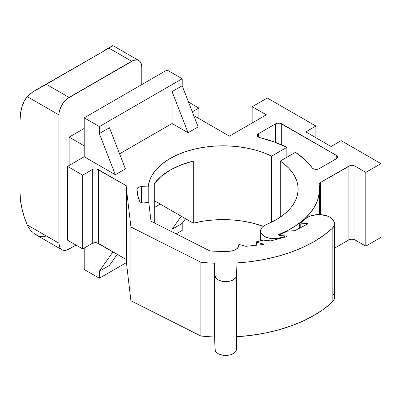 <?xml version="1.0" encoding="UTF-8"?>
<svg xmlns="http://www.w3.org/2000/svg" width="401" height="401" viewBox="0 0 401 401"><rect width="100%" height="100%" fill="white"/><g stroke="black" fill="none" stroke-linecap="round" stroke-linejoin="round"><path stroke-width="0.6" d="M105.904 49.584A63.343 36.571 60 0 0 103.127 51.493L112.856 45.579L108.947 48.135L35.313 90.35L30.616 93.483L27.243 96.616L58.942 114.917L59.137 112.526L60.646 107.453L63.433 102.626L67.072 98.781L133.648 60.34L137.292 59.985L138.821 60.551L140.079 61.594L141.012 63.067L141.784 67.087L141.784 84.586L141.784 67.087A14.286 8.251 -60 0 0 138.821 60.551L112.866 45.564L105.904 49.584A63.343 36.571 60 0 1 108.947 48.135L131.678 61.258L69.047 97.418L46.316 84.295L108.947 48.135L131.678 61.258A14.286 8.251 -60 0 1 138.821 60.551M36.316 89.759L43.273 85.744A63.343 36.571 -120 0 1 46.316 84.295L32.822 91.914L27.243 96.616A63.343 36.571 60 0 0 20.05 120.571L20.05 192.66A63.343 36.571 60 0 0 27.243 224.931L28.722 227.763L27.243 224.931L58.942 243.232A14.286 8.251 -60 0 0 61.904 249.773A14.286 8.251 -60 0 0 69.047 249.061L75.989 245.051L67.072 249.978L65.178 250.409L63.433 250.339L61.904 249.773L60.646 248.73L59.714 247.252L58.942 243.232L27.243 224.931L24.145 216.635L21.885 208.38L20.511 200.335L20.05 192.66L20.05 120.571L20.511 113.433L21.885 106.977L24.145 101.333L27.243 96.616L58.942 114.917L58.942 243.232L58.942 114.917A14.286 8.251 -60 0 1 69.047 97.418L46.316 84.295L43.248 85.759M69.147 165.453L69.147 137.137L84.2 145.829L69.147 137.137L84.2 128.445L69.147 137.137L69.147 165.453M35.223 234.344L61.904 249.773M31.669 231.472L30.591 230.309L31.669 231.472M28.722 227.763L30.591 230.309L28.722 227.763M46.316 235.938L43.724 236.775L40.867 236.66L38.01 235.808L32.812 232.54M112.736 45.659L112.044 46.476M236.054 336.77L250.51 335.442L264.615 333.176L278.179 329.993L291.031 325.943L303.001 321.076L313.938 315.457L323.692 309.156L332.143 302.254L332.143 228.47L334.143 225.668L334.434 222.635L332.97 219.723L329.933 217.247L327.176 215.979L320.564 214.645L317.041 214.65L310.434 215.989L307.682 217.262L305.492 218.856A15.714 9.073 180 0 1 329.933 217.247A15.714 9.073 180 0 1 334.534 223.663A15.714 9.073 180 0 1 332.143 228.47A128.581 74.235 180 0 1 236.054 262.991L250.51 261.663L264.615 259.392L278.179 256.214L291.031 252.164L303.001 247.297L313.938 241.678L323.692 235.372L332.143 228.47L332.143 302.254L334.143 299.447L334.534 297.417M284.038 235.903A0.717 0.411 180 0 1 284.419 236.019A0.717 0.411 180 0 1 284.63 236.309A0.717 0.411 180 0 1 284.219 236.685L284.219 237.292L284.62 236.384L284.419 236.019A0.717 0.411 0 0 0 284.038 235.903L279.236 235.417L278.414 234.74L288.224 230.199L296.925 224.956L304.369 219.106L310.434 212.751L315.016 205.989L318.028 198.941L319.432 191.728L319.201 184.47A96.435 55.674 180 0 1 319.537 189.132A96.435 55.674 180 0 1 278.414 234.74L279.236 235.417L284.038 235.903M67.528 240.169L82.681 248.916L92.28 243.377L95.313 242.65L96.952 242.841L126.671 259.733L98.34 243.377A4.286 2.476 0 0 0 92.28 243.377L82.681 248.916L67.528 240.169L67.528 166.385L67.528 240.169M126.816 259.818A96.435 55.674 0 0 0 126.891 266.705L130.921 300.79L200.901 336.033A128.581 74.235 0 0 0 214.625 336.985L215.242 350.564L215.888 351.717L218.269 353.702L219.918 354.454L223.808 355.336L229.989 354.925L231.823 354.334L234.725 352.599L236.259 350.354L236.43 275.577M333.913 294.925L332.97 293.502M278.966 235.021L279.377 235.432L286.414 236.069L286.414 236.695L286.414 236.069L286.986 236.54L270.881 240.896L263.472 240.149A97.147 56.09 180 0 1 256.329 241.838L256.329 245.232L256.329 241.838L256.575 245.206L256.575 242.229L263.051 243.968L263.051 244.545L263.051 243.968L263.392 244.51L245.873 246.294L239.061 244.46A97.147 56.09 180 0 1 238.841 244.48L238.841 245.808L238.841 244.48A10.717 6.185 180 0 1 238.901 245.146A10.717 6.185 180 0 1 228.75 251.322A107.864 62.275 180 0 1 209.959 250.946L151.002 221.252L148.761 202.254L144.992 202.921A4.286 2.476 180 0 1 139.583 201.152A86.075 49.694 180 0 1 137.027 189.137L137.027 189.137A4.286 2.476 180 0 1 141.538 186.665L141.538 202.675L141.538 186.665L148.2 186.866L148.2 202.355L148.2 186.866A75.007 43.303 180 0 1 193.407 149.367A75.007 43.303 180 0 1 271.672 156.134L271.672 222.134L271.672 156.134L286.865 147.362L286.865 157.277L286.865 147.362L274.114 141.884L259.978 137.688A96.435 55.674 180 0 1 286.865 147.362L271.672 156.134L263.292 152.57L254.134 149.708L244.379 147.608L234.214 146.305L223.833 145.834L213.442 146.19L203.232 147.378L193.407 149.367L184.159 152.124L175.658 155.593L168.069 159.713L161.543 164.395L156.205 169.553L152.149 175.092L149.468 180.901L148.2 186.866L140.671 186.691L138.36 187.342L137.373 188.159L137.027 189.137L137.668 195.192L139.879 201.623L140.921 202.42L143.272 203.016L148.761 202.254L151.002 221.252L209.959 250.946A107.864 62.275 180 0 0 228.75 251.322L232.936 250.69L236.344 249.156L238.43 246.966L238.841 244.48A97.147 56.09 180 0 0 239.061 244.46L245.873 246.294L263.392 244.51L263.051 243.968L256.575 242.229L256.329 241.838A97.147 56.09 180 0 0 263.472 240.149L270.881 240.896L286.986 236.54L286.414 236.069L279.377 235.362L278.966 235.021A97.147 56.09 180 0 0 287.417 231.171A97.147 56.09 180 0 1 278.966 235.021M154.285 183.573L154.285 222.906L154.285 183.573L161.082 176.445L170.069 170.179L180.926 164.991L193.272 161.067A75.007 43.303 0 0 0 154.285 183.573M193.272 223.182L193.272 161.067L193.272 223.182L203.106 221.177L213.327 219.979L223.738 219.613L234.139 220.084L244.324 221.382L254.099 223.482L263.272 226.344A75.007 43.303 0 0 0 193.272 223.182L160.265 204.124L193.272 223.182M258.585 133.653L258.585 137.152L258.585 133.653L275.637 123.809L275.637 142.445L275.637 123.809A4.286 2.476 180 0 1 281.697 123.809L281.697 144.911L281.697 123.809L336.249 155.307L336.249 158.806L336.249 155.307A4.286 2.476 180 0 1 337.502 157.057A4.286 2.476 180 0 1 336.249 158.806L319.201 168.646A4.286 2.476 180 0 1 312.209 167.844L304.94 159.683L295.452 152.32A96.435 55.674 180 0 1 312.209 167.844L313.452 168.811L315.331 169.322L317.412 169.267L319.201 168.646L336.249 158.806L337.176 158.004L337.502 157.057L337.176 156.109L336.249 155.307L280.304 123.272L277.026 123.272L275.637 123.809L258.585 133.653A4.286 2.476 180 0 0 257.332 135.403A4.286 2.476 180 0 0 259.978 137.688L258.304 136.972L257.417 135.884L257.517 134.686L258.585 133.653M295.452 152.32L280.259 161.092L280.259 217.177L280.259 161.092A75.007 43.303 180 0 1 298.108 189.132A75.007 43.303 180 0 1 266.124 224.605L262.976 226.59L261.818 227.748L260.62 230.324L261.021 232.981L262.976 235.402L266.244 237.287L270.429 238.415L275.031 238.645L279.497 237.958A13.303 7.679 180 0 1 260.57 230.996A13.303 7.679 180 0 1 264.465 225.562L277.888 218.71L282.911 215.267L287.286 211.543L290.971 207.573L293.918 203.402L296.103 199.081L297.497 194.65L298.088 190.164L297.868 185.663L296.84 181.197L295.011 176.821L292.409 172.575L289.056 168.51L284.996 164.671L280.259 161.092L295.452 152.32M279.497 238.565L279.497 237.958L284.219 236.685L279.497 237.958L279.497 238.565M320.439 182.51L320.439 214.64L320.439 182.51L348.875 166.094L348.875 239.878L334.534 248.159L348.875 239.878L348.875 166.094A4.286 2.476 180 0 1 354.935 166.094L354.935 239.878A4.286 2.476 0 0 0 348.875 239.878L351.908 239.151L354.935 239.878L354.935 166.094L365.797 172.365L365.797 246.149L354.935 239.878L365.797 246.149L365.797 172.365L380.95 163.618L380.95 237.397L365.797 246.149L380.95 237.397L380.95 163.618L341.151 140.641L331.051 146.47L305.793 131.889L315.898 126.059L315.898 137.723L315.898 126.059L267.302 97.999L252.149 106.751L252.149 123.007L252.149 106.751L266.364 114.801L229.397 136.145L193.758 115.568L229.397 136.145L266.364 114.801L252.149 106.751L267.302 97.999L315.898 126.059L305.793 131.889L331.051 146.47L341.151 140.641L380.95 163.618L365.797 172.365L354.935 166.094L353.547 165.558L350.268 165.558L320.439 182.51A4.286 2.476 180 0 0 319.186 184.265A4.286 2.476 180 0 0 319.201 184.47L319.447 183.412L320.439 182.51M198.856 108.064L188.535 102.1L198.856 108.064L198.856 118.516L198.856 108.064L192.315 111.844L198.856 108.064M167.037 70.005L84.2 117.829L84.2 156.761L67.528 166.385L82.681 175.137L82.681 248.916L82.681 175.137L92.28 169.593L92.28 243.377L92.28 169.593A4.286 2.476 180 0 1 98.34 169.593L98.34 243.377L98.34 169.593L126.816 186.034A96.435 55.674 0 0 0 126.891 192.921A96.435 55.674 180 0 1 126.671 189.132A96.435 55.674 180 0 1 126.816 186.034L96.952 169.057L93.669 169.057L92.28 169.593L82.681 175.137L67.528 166.385L84.2 156.761L115.318 174.731L84.2 156.761L84.2 117.829L99.353 126.581L182.189 78.751L182.189 85.754L198.154 126.906L188.054 132.736L172.089 123.518L119.578 153.834L172.089 123.518L188.054 132.736L172.089 91.583L172.089 123.518L172.089 91.583L188.054 132.736L198.154 126.906L182.189 85.754L172.089 91.583L182.189 85.754L182.189 78.751L167.037 70.005L182.189 78.751L99.353 126.581L84.2 117.829L167.037 70.005M84.2 248.044L84.2 269.477L99.353 278.224L126.671 262.454L99.353 278.224L99.353 271.226L112.987 251.828L99.353 271.226L99.353 278.224L84.2 269.477L84.2 248.044M126.671 189.132L126.671 262.916A96.435 55.674 0 0 0 126.891 266.705L126.891 192.921L130.921 227.011L130.921 300.79L126.891 266.705L126.891 192.921L130.921 227.011L200.901 262.254L200.901 336.033L130.921 300.79L130.921 227.011L200.901 262.254L200.901 336.033A128.581 74.235 0 0 0 214.625 336.985L214.625 263.206A128.581 74.235 180 0 1 200.901 262.254A128.581 74.235 0 0 0 214.625 263.206L215.001 275.577L215.001 349.356L214.625 336.985L214.625 263.206L215.001 275.577L215.001 349.356A10.717 6.185 0 0 0 225.808 355.436A10.717 6.185 0 0 0 236.43 349.251A10.717 6.185 0 0 0 236.43 349.141M236.43 275.362A10.717 6.185 180 0 1 236.43 275.467A10.717 6.185 180 0 1 225.808 281.657A10.717 6.185 180 0 1 215.001 275.577L215.888 277.938L216.911 278.996L218.269 279.918L221.788 281.226L227.989 281.512L229.989 281.141L233.422 279.768L235.683 277.738L236.259 276.57L236.054 262.991L236.43 275.362M236.43 336.75A128.581 74.235 0 0 0 332.143 302.254A15.714 9.073 0 0 0 334.534 297.447L334.534 223.663M299.657 223.663L299.657 228.159L299.657 223.663L300.219 223.918L300.219 227.868L300.219 223.918L307.311 223.417L307.311 224.179L307.311 223.417L308.098 223.773L294.88 230.64L287.417 231.171L294.88 230.64L308.098 223.773L307.311 223.417L300.219 223.918L299.657 223.663A97.147 56.09 180 0 0 305.492 218.856A97.147 56.09 180 0 1 299.657 223.663M125.423 168.896L115.318 174.731L99.353 133.578L109.453 127.749L125.423 168.896L115.318 174.731L99.353 133.578L99.353 126.581L99.353 133.578L109.453 127.749L125.423 168.896M160.265 204.124L154.285 200.675L160.265 204.124L154.285 207.578L160.265 204.124M109.453 265.392L99.353 271.226L109.453 265.392L117.257 254.294L109.453 265.392M182.189 223.402L172.089 229.232L181.227 216.229L172.089 229.232L172.089 210.951L172.089 229.232L182.189 223.402L182.189 230.4L182.189 223.402L185.498 218.695L182.189 223.402M176.119 233.903L182.189 230.4L176.119 233.903M260.57 231.026L260.57 240.881M284.63 237.176L284.63 236.319M319.537 189.242L319.537 214.6M236.43 275.467L236.43 349.251"/></g></svg>
